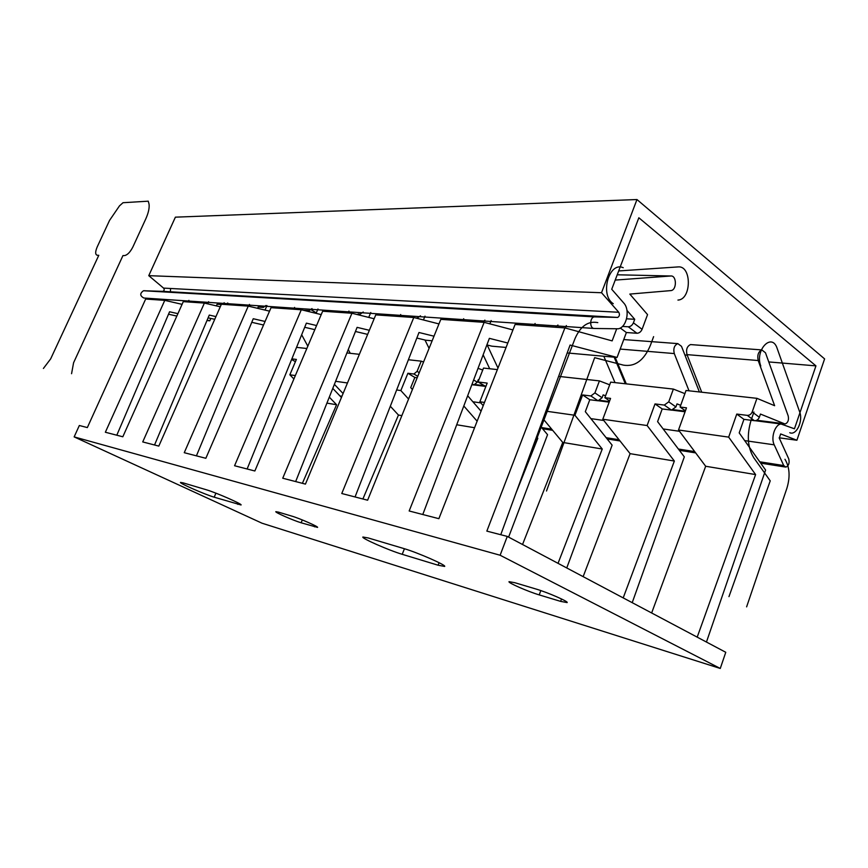 <?xml version="1.0" encoding="UTF-8"?>
<svg xmlns="http://www.w3.org/2000/svg" width="868" height="868" viewBox="0 0 868 868"><rect width="100%" height="100%" fill="white"/><g stroke="black" fill="none" stroke-linecap="round" stroke-linejoin="round"><path stroke-width="1.3" d="M204.381 303.084L142.732 441.931L158.811 446.098L221.383 304.256L248.259 306.111L184.255 452.695L205.846 458.293L271.044 307.673L301.294 309.757L234.566 465.736L254.856 470.988L322.646 311.232L351.941 313.239L282.74 478.225L305.449 484.105L375.757 314.878L413.786 317.504L341.775 493.512L367.631 500.218L440.814 319.359L484.149 322.343L409.164 510.981L438.872 518.684L515.082 324.469L564.894 327.898L486.839 531.118L507.281 536.413L725.767 652.291L720.266 668.458L500.12 555.238L74.149 436.897L79.335 425.504L87.343 427.577L145.661 299.048L164.779 300.361L105.353 432.242L122.822 436.778L183.289 301.641L204.381 303.084L220.266 306.795M74.149 436.897L262.027 523.209L720.266 668.458M507.281 536.413L500.12 555.238M697.199 637.145L755.605 474.579L728.664 437.125L736.769 414.069L743.93 419.352L739.2 432.882L765.598 470.044L706.443 642.049M623.202 597.889L674.36 461.038L647.116 425.537L655.014 403.924L664.291 405.074L671.496 410.13L662.208 408.947L657.597 421.631L684.32 456.861L632.208 602.674M558.037 563.332L602.251 449.016L574.941 415.284L582.623 394.94L590.869 395.96L598.052 400.777L589.795 399.736L585.314 411.671L612.124 445.154L566.75 567.954M540.428 426.177L547.556 434.684L508.605 537.108M514.832 582.71L509.028 581.668C507.563 582.634 528.069 591.607 539.212 594.895L560.63 601.383L567.14 602.587C568.779 601.654 547.524 592.367 536.174 589.079L514.832 582.71M368.249 537.965L362.878 537.01C360.99 538.095 389.255 550.507 402.22 554.316L438.101 565.22L444.633 566.435C446.879 565.404 417.237 552.395 403.728 548.522L368.249 537.965M183.213 482.89L180.479 482.402C178.917 483.064 205.13 494.554 214.19 497.19L241.065 504.981C242.942 504.384 215.687 492.427 206.367 489.78L183.213 482.89M278.541 512.153L275.829 511.664C274.603 512.25 293.59 520.583 301.142 522.786L317.558 527.408C318.936 526.865 299.427 518.294 291.8 516.113L278.541 512.153M176.833 316.071L168.522 314.216M188.898 300.371L188.182 301.977M291.865 358.875L296.379 359.428L289.847 374.792L293.905 378.969M617.224 274.787L670.769 275.991C676.639 275.199 677.029 289.619 671.17 290.574L629.821 294.089L647.55 314.617L642.081 329.319C640.92 331.847 639.217 333.16 636.96 333.258L626.381 332.531L617.061 357.442L570.081 345.052L500.76 534.721M507.802 343.023L489.368 338.346L422.781 514.518M434 336.198L418.994 332.498L355.045 496.963M369.356 330.296L357.095 327.355L295.662 481.566M316.57 325.543L306.382 323.146L247.13 468.991M265.076 321.464L253.25 318.73L196.418 455.852M215.937 316.592L209.275 315.073L154.537 444.991M177.918 313.652L169.564 311.775L116.8 435.215M566.359 325.565L565.415 328.039M736.769 414.069L747.294 415.371C749.529 415.403 751.156 414.264 752.198 411.942L756.95 398.336L686.045 390.481L680.078 407.027L686.49 407.83L678.516 429.996L705.673 466.257L651.651 612.982M617.061 357.442L567.195 352.95M506.066 347.45L491.896 346.18L486.883 344.921M432.145 340.798L425.873 340.234L416.835 338.043M367.652 334.386L355.446 331.489M314.834 329.645L304.701 327.29M263.546 325.001L251.763 322.31M214.743 319.315L208.114 317.829M207.116 320.194L209.785 320.791L206.975 320.531M564.894 327.898L612.146 340.885L616.638 328.929M626.381 332.531L620.295 328.028M484.149 322.343L512.934 329.938M413.786 317.504L438.969 323.927M351.941 313.239L374.151 318.751M301.294 309.757L321.214 314.596M248.259 306.111L269.536 311.156M182.085 304.342L164.779 300.361M626.598 318.806L634.725 319.283L633.412 322.82C632.24 325.348 630.526 326.683 628.269 326.791L636.96 333.258M622.465 326.422L628.269 326.791M534.178 325.782L535.079 323.482M491.158 320.552L489.845 323.851M462.828 320.878L463.696 318.719M424.994 316.136L423.432 319.956M399.866 316.538L400.701 314.509M370.777 312.513L368.737 317.406M348.133 312.979L348.947 311.059M317.959 308.986L316.104 313.348M293.796 309.247L294.577 307.424M266.953 305.579L265 310.082M248.671 306.209L249.452 304.418M227.731 302.965L226.993 304.646M207.669 303.854L208.635 301.695M701.713 392.217L687.011 354.621C685.872 349.554 687.055 346.202 690.559 344.574L691.807 344.672M680.078 407.027L685.416 410.824M747.294 415.371L754.455 420.698C756.679 420.73 758.306 419.602 759.337 417.291L760.455 414.058L784.444 423.768L756.733 420.253L785.334 423.888C788.025 422.64 788.979 419.982 788.198 415.913L765.478 352.788L761.833 349.923C758.317 351.649 757.102 355.186 758.198 360.535L774.636 405.703L756.95 398.336M754.455 420.698L743.93 419.352M671.496 410.13L675.922 406.918L677.018 403.891L680.696 405.313M598.052 400.777L602.099 397.739L603.162 394.886L605.582 395.786M485.852 386.499L478.029 381.963L487.187 383.103L479.852 401.776L483.216 405.671M472.149 383.916L473.841 384.969L477.27 382.213L478.279 379.663L478.854 379.858M473.841 384.969L471.845 384.719M417.183 377.754L414.839 377.461L410.716 387.616L412.43 389.515M557.95 325.012L555.401 327.247M484.919 320.129L482.597 322.234M420.492 315.833L417.204 318.068L415.555 317.948M363.225 312.013L360.22 314.129L358.072 313.977L357.779 314.693M311.992 308.585L309.236 310.603L303.442 310.277M265.89 305.514L263.351 307.424L258.143 307.066L257.601 308.324M221.264 304.516L217.108 304.234L216.371 305.883M210.826 318.437L209.785 320.791M224.183 302.726L222.609 304.342M626.967 310.418L634.725 319.283M670.769 275.991L615.217 280.093M302.4 483.313L336.578 404.727L326.911 403.121M329.298 397.132L336.578 404.727M341.439 397.501L332.769 388.397M755.605 474.579L705.673 466.257M674.36 461.038L630.103 453.66L583.144 576.645M602.251 449.016L562.746 442.43L522.536 544.507M516.026 492.937L537.813 438.275L536.109 437.993M474.557 427.729L456.709 424.756M401.862 415.609L398.455 415.045L362.889 498.991M728.664 437.125L678.516 429.996M630.103 453.66L602.793 419.244L647.116 425.537M562.746 442.43L543.108 418.843M574.941 415.284L545.918 411.161M536.554 436.788L537.813 438.275M484.485 402.437L479.852 401.776M463.805 405.985L477.129 421.186M396.654 389.96L400.864 390.557L408.568 399.041M398.455 415.045L390.318 406.246M343.088 393.519L334.386 384.35M347.471 382.972L335.601 381.291M295.348 375.573L289.847 374.792M664.291 405.074L668.74 401.83L673.373 389.081L610.681 382.137L604.866 397.696L610.562 398.412L602.793 419.244M590.869 395.96L594.916 392.9L599.43 380.889L558.634 376.376M478.029 381.963L483.519 368.065L497.375 369.594M400.864 390.557L407.895 373.262L413.895 374.01L417.085 371.363L421.219 361.164L408.394 359.743M359.374 354.318L346.896 352.94M306.827 348.502L296.541 347.363M684.906 393.649L673.373 389.081M609.683 384.806L599.43 380.889M482.738 370.018L478.029 368.336M423.562 361.989L421.219 361.164M699.391 391.956L681.489 346.321L677.821 343.619C674.317 345.236 673.134 348.545 674.284 353.569L689.029 390.817M626.284 383.862L615.108 357.258M603.824 356.249L615.011 382.614M559.057 376.419L558.818 375.877M497.982 368.054L487.176 344.997M483.14 354.828L489.704 368.748M424.984 340.017L429.085 348.361M350.249 353.309L348.263 349.511M307.814 346.169L301.663 334.766M614.143 357.171L625.318 383.754M655.014 403.924L662.208 408.947M467.668 395.765L481.056 411.182M604.866 397.696L609.618 400.918M291.615 359.504L295.435 361.674M582.623 394.94L589.795 399.736M407.895 373.262L414.839 377.461M636.971 199.542L824.6 358.896L796.9 440.25L780.668 433.946L779.28 438.112L788.73 458.836C789.717 462.98 788.773 465.747 785.92 467.125L783.739 465.552L774.213 444.828C770.6 437.754 775.037 424.3 781.059 424.007L794.448 428.792L815.942 365.873L638.837 217.77L611.734 289.272L623.756 303.03C630.396 309.93 626.642 327.551 618.244 328.788L594.309 328.473C589.556 328.69 589.491 317.645 594.255 316.885L617.69 317.428C619.557 316.256 619.915 314.541 618.775 312.274L601.524 292.733L636.971 199.542L175.39 217.163L148.764 275.666L163.575 288.111C164.584 289.554 164.334 290.639 162.826 291.355L143.491 290.747C139.737 293.417 139.857 295.836 143.86 298.017L594.048 328.451M148.764 275.666L601.524 292.733M170.595 288.48L170.399 291.822M316.299 312.892L311.07 309.724M779.171 437.808L796.9 440.25M815.942 365.873L768.766 361.934M687.206 355.142L684.874 354.947M619.47 270.892L678.049 266.921C691.861 265.272 691.688 299.601 677.941 300.078M613.264 303.691C599.517 295.066 608.978 261.127 623.235 267.713M522.178 476.923L574.974 338.661C580.508 326.097 588.113 320.759 597.792 322.625M546.504 491.006L594.656 357.67L623.495 365.146C635.137 367.001 644.132 360.339 650.457 345.171L653.615 336.643M789.75 432.709C796.314 435.877 803.323 421.045 799.667 411.877L777.185 348.502C771.934 331.912 754.542 350.205 760.802 366.036M746.621 606.862L786.918 488.196C790.325 476.792 789.674 467.147 784.976 459.281M728.968 596.641L770.231 480.861L753.912 457.946C747.543 447.606 746.632 434.944 751.167 419.96L753.934 412.018M71.567 373.707L73.574 362.77L122.952 255.583L124.428 255.604C127.368 255.105 130.189 252.208 132.912 246.903L145.716 219.051C148.395 213.072 149.513 208.125 149.068 204.219L148.254 201.181L123.006 202.711L119.469 205.89L109.552 220.396L97.205 246.913C95.1 251.959 95.165 254.747 97.411 255.29L98.789 255.311L50.659 358.885L43.4 368.466M752.198 411.942L759.337 417.291M633.412 322.82L642.081 329.319M685.286 411.193L673.525 409.707L685.286 411.193M609.379 401.569L599.875 400.365L609.379 401.58M483.921 385.663L475.339 384.578L483.932 385.674M758.198 360.535L687.011 354.621M674.284 353.569L620.186 349.077M668.74 401.83L675.922 406.918M594.916 392.9L602.099 397.739M473.646 379.945L477.27 382.213M417.085 371.363L419.244 372.676M413.895 374.01L417.758 376.343M539.212 594.895L540.818 590.576M560.63 601.383L561.509 598.974M402.22 554.316L404.434 548.739M438.101 565.22L439.078 562.703M214.19 497.19L215.915 493.165M237.81 504.373L238.364 503.071M301.142 522.786L302.314 519.932M314.541 526.843L315.03 525.65M618.775 312.274L163.575 288.111M783.739 465.552L759.728 461.787M694.682 451.588L678.385 449.027M619.047 439.729L606.157 437.7M551.701 429.161L541.599 427.577M341.949 396.264L339.963 395.949M774.213 444.828L744.69 440.608M679.481 431.287L663.152 428.955M603.77 420.47L590.88 418.626M480.807 402.893L472.865 401.754M594.96 316.809L144.066 290.704M617.365 317.46L162.555 291.366M761.833 349.923L690.559 344.574M677.821 343.619L623.745 339.562M785.052 466.984L760.693 463.143M695.659 452.89L679.351 450.318M620.023 440.955L607.133 438.926M552.677 430.333L542.576 428.738M341.623 397.045L340.896 396.936M781.059 424.007L755.16 420.709M685.069 411.79L672.125 410.141M609.173 402.134L598.605 400.788M484.973 386.325L474.297 384.969M594.255 316.885L143.491 290.747M617.69 317.428L162.826 291.355"/></g></svg>

